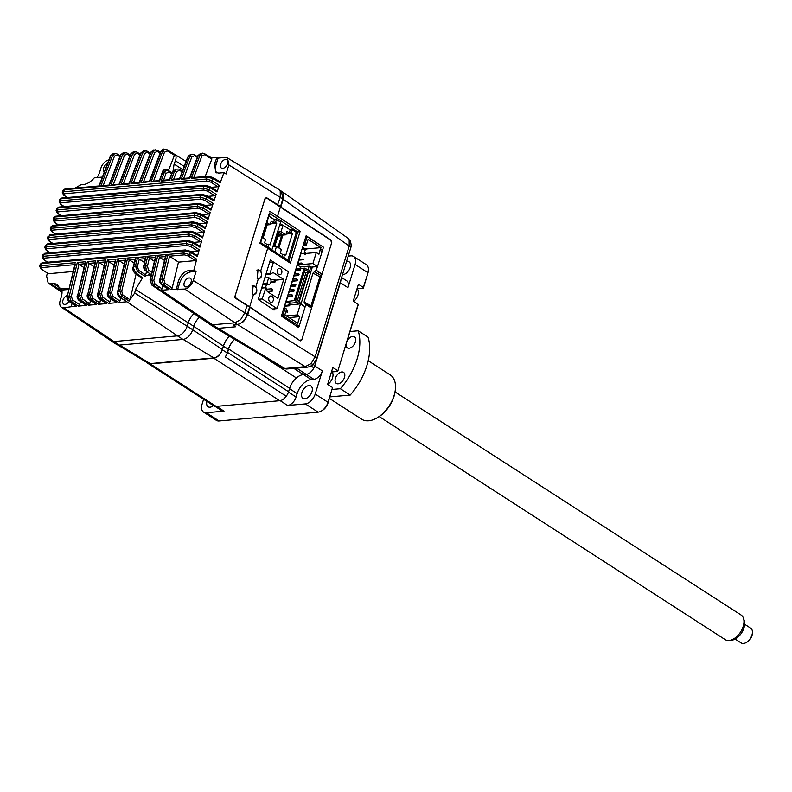 <?xml version="1.0" encoding="UTF-8"?>
<svg xmlns="http://www.w3.org/2000/svg" width="792" height="792" viewBox="0 0 792 792"><rect width="100%" height="100%" fill="white"/><g stroke="black" fill="none" stroke-linecap="round" stroke-linejoin="round"><path stroke-width="1.19" d="M225.492 159.43A4.98 2.99 122.8 0 1 226.819 159.717A4.98 2.99 122.8 0 1 227.155 164.578A4.98 2.99 122.8 0 1 222.74 168.379A4.98 2.99 122.8 0 1 221.413 168.092A4.98 2.99 122.8 0 1 221.077 163.231A4.98 2.99 122.8 0 1 225.492 159.43M189.031 277.962A4.98 2.99 122.8 0 1 190.347 278.259A4.98 2.99 122.8 0 1 190.694 283.12A4.98 2.99 122.8 0 1 186.269 286.922A4.98 2.99 122.8 0 1 184.952 286.625A4.98 2.99 122.8 0 1 184.605 281.764A4.98 2.99 122.8 0 1 189.031 277.962M75.299 264.597L67.251 296.277C66.647 297.861 67.231 299.574 69.013 301.405A1.465 0.891 -55.5 0 0 69.419 301.505L76.379 306.286L69.013 301.405A4.98 2.99 122.8 0 1 65.013 304.395A4.98 2.99 122.8 0 1 63.687 304.098A4.98 2.99 122.8 0 1 63.251 299.455A4.98 2.99 122.8 0 1 67.429 295.485M123.186 183.982L120.829 184.694L132.68 153.688A1.465 0.584 22.1 0 1 134.6 154.351L123.245 184.021M134.6 154.351L137.293 153.222L139.976 154.846M113.127 184.882L110.771 185.595L122.611 154.589A1.465 0.584 22.1 0 1 124.542 155.252L113.177 184.912M124.542 155.252L127.225 154.123L129.908 155.737M104.237 171.775A4.98 2.99 122.8 0 1 103.811 167.518A4.98 2.99 122.8 0 1 107.435 163.469M97.01 177.556A14.711 8.841 122.8 0 0 99.822 171.656L100.871 168.231A8.722 5.237 122.8 0 1 108.831 159.915M102.247 177.081L94.347 177.794C90.862 181.794 87.259 184.031 83.546 184.506L80.933 184.734L75.141 188.09M200.336 213.79A1.465 0.871 121.2 0 1 200.703 213.87A1.465 0.871 121.2 0 1 200.93 215.018L200.277 217.176L207.286 221.8L205.247 228.561L204.633 227.324M193.575 222.017A1.465 1.059 84.9 0 0 192.199 222.72L191.585 224.809L197.495 226.433L198.139 224.265L192.199 222.72L49.342 235.462L48.728 237.541A1.465 1.059 84.9 0 0 49.292 239.461L49.203 240.936A1.465 0.891 124.5 0 1 48.797 240.837L52.618 243.461M48.797 240.837L47.471 238.164L48.728 237.541L191.585 224.809A1.465 1.059 84.9 0 0 192.149 226.73L196.079 227.839A1.465 0.851 -56.6 0 0 197.495 226.433L204.504 231.056L203.108 232.472L196.307 233.076M204.504 231.056L202.534 237.857L201.91 236.61M190.872 231.314A1.465 1.059 84.9 0 0 189.486 232.036L188.892 234.145L194.812 235.749L195.426 233.561L189.486 232.036L46.629 244.778L46.025 246.886A1.465 1.059 84.9 0 0 46.599 248.787L46.51 250.252A1.465 0.891 124.5 0 1 46.104 250.163L49.985 252.826M46.104 250.163L44.778 247.51L46.025 246.886L188.892 234.145A1.465 1.059 84.9 0 0 189.466 236.046L193.397 237.155A1.465 0.851 -56.6 0 0 194.812 235.749L201.811 240.372L200.435 241.798L193.644 242.401M201.811 240.372L199.911 247.203L199.277 245.956M188.258 240.669A1.465 1.059 84.9 0 0 186.872 241.411L186.298 243.54L192.218 245.134L192.822 242.916L186.872 241.411L44.006 254.153L43.421 256.281A1.465 1.059 84.9 0 0 44.006 258.162L43.907 259.637A1.465 0.891 124.5 0 1 43.501 259.538L47.431 262.241M43.501 259.538L42.174 256.905L43.421 256.281L186.298 243.54A1.465 1.059 84.9 0 0 186.872 245.421L190.803 246.54A1.465 0.851 -56.6 0 0 192.218 245.134L199.218 249.747L197.842 251.183L191.07 251.787M199.218 249.747L197.376 256.608L190.308 252.331L184.348 250.846L183.793 253.004L189.724 254.578L190.308 252.331A1.465 0.871 -58.8 0 0 190.07 251.183A1.465 0.871 -58.8 0 0 189.704 251.104M197.376 256.608L196.733 255.351M124.176 263.983L119.226 260.716L111.603 292.753L109.593 292.357L117.582 258.905L119.226 260.716M120.651 297.822L119.939 301.039L112.83 296.357L111.603 292.753M126.265 299.277L126.651 297.554M126.69 301.792L119.335 296.921A1.465 0.891 -55.5 0 0 119.74 297.02L126.69 301.792L118.622 302.514L119.939 301.039M114.078 265.043L109.088 261.895L101.534 293.654L99.525 293.258L107.445 260.083L109.049 261.865L115.018 261.33M110.583 298.723L109.87 301.94L102.772 297.257L101.534 293.654M116.632 302.692L109.276 297.822A1.465 0.891 -55.5 0 0 109.682 297.921L116.632 302.692L108.563 303.415L109.87 301.94M106.564 303.593L99.208 298.723A1.465 0.891 -55.5 0 0 99.614 298.812L106.564 303.593L98.495 304.306L99.812 302.831L92.704 298.148L91.476 294.545L89.466 294.149L97.456 260.707L99.099 262.518L91.476 294.545M100.525 299.614L99.812 302.831M104.049 265.785L99.099 262.518M96.505 304.484L89.14 299.614A1.465 0.891 -55.5 0 0 89.555 299.713L96.505 304.484L88.437 305.207L89.744 303.732L82.635 299.049L81.408 295.446L79.398 295.05L87.387 261.598L89.031 263.409L81.408 295.446M95.931 302.613L96.386 300.584M90.456 300.514L89.744 303.732M93.981 266.676L89.031 263.409M83.922 267.577L78.972 264.31L71.349 296.347L69.34 295.951L77.319 262.498L78.972 264.31M80.388 301.415L79.675 304.633L72.577 299.95L71.349 296.347M86.437 305.385L79.081 300.514A1.465 0.891 -55.5 0 0 79.487 300.613L86.437 305.385L78.368 306.108L79.675 304.633M85.863 303.514L86.318 301.475M72.052 303.494A797.782 577.526 84.9 0 0 71.329 306.732L63.766 307.781A8.722 5.237 122.8 0 1 61.4 307.227A8.722 5.237 122.8 0 1 60.192 300.465L61.241 297.05A14.711 8.841 122.8 0 0 61.845 290.07L60.152 288.951L69.052 288.328M68.795 289.456L61.845 290.07M62.004 291.288L50.53 283.566L53.143 283.328L57.232 284.308L60.152 288.951M50.53 283.566L48.134 282.992L46.609 276.062L47.54 272.488L48.193 273.745L41.402 269.082A1.465 0.891 124.5 0 1 40.996 268.983L39.659 266.369L40.907 265.746A1.465 1.059 84.9 0 0 41.491 267.607L41.402 269.082M76.379 306.286L71.329 306.732M73.092 271.527L48.193 273.745M85.358 263.696L85.784 261.746L77.319 262.498M85.14 262.815L77.725 295.198L85.784 261.746M88.437 305.207L81.23 300.455A1.465 0.851 -56.6 0 0 82.635 299.049M95.426 262.805L95.852 260.845L87.387 261.598M95.208 261.914L87.793 294.307L95.852 260.845M98.495 304.306L91.288 299.554A1.465 0.851 -56.6 0 0 92.704 298.148M105.484 261.904L105.91 259.944L97.456 260.707M105.267 261.013L97.861 293.406L105.91 259.944M115.493 261.291L115.899 259.321L107.445 260.083M115.266 260.4L107.92 292.505L115.899 259.321M125.621 260.113L126.037 258.152L117.582 258.905M188.239 322.78L135.511 289.476L134.699 293.04L129.056 301.089L121.839 296.416L119.721 290.822L117.988 291.614L126.037 258.152M134.204 263.063L129.284 259.825L121.73 291.218L119.721 290.822L127.651 258.014L129.284 259.825M136.095 274.042L130.007 299.742L122.899 295.109L121.73 291.218M135.511 289.476L142.59 277.735L141.54 277.923L134.68 273.022A1.465 0.881 -54.5 0 0 134.68 273.022A1.465 0.881 -54.5 0 0 135.719 272.874L137.59 271.557L144.748 276.22L148.955 274.784L151.084 274.923M129.056 301.089L130.007 299.742M154.381 261.301L149.411 258.034L147.451 266.171L145.451 265.756L144.005 265.003L146.084 256.638L137.65 257.39L135.422 265.954L133.511 267.082L136.125 257.252L127.651 258.014M151.688 272.389L148.609 270.29L147.451 266.171M155.351 257.459L149.411 258.034M176.507 288.961A797.782 577.526 -95.1 0 1 178.081 282.19C180.14 275.517 183.704 271.636 188.783 270.547L193.931 270.092L196.079 271.438L193.288 280.517C191.436 285.407 188.575 288.248 184.724 289.05L170.854 289.466L163.657 284.714L161.845 279.259L160.192 279.408L166.3 254.559L157.836 255.321L151.797 280.061L153.806 280.477L159.479 257.133L157.836 255.321M162.855 285.684L162.122 288.852L155.024 284.15L153.806 280.477M168.884 289.634L161.528 284.773A1.465 0.891 -55.5 0 0 161.934 284.873L168.884 289.634L160.707 290.327L162.122 288.852M164.429 260.4L159.479 257.133M160.707 290.327L153.49 285.556L151.797 280.061L150.46 279.239L156.222 255.46L147.757 256.212L145.451 265.756L146.728 271.577A1.465 0.842 -55.7 0 0 146.787 271.626L146.787 271.626A1.465 0.842 -55.7 0 0 148.609 270.29M155.588 256.529L150.044 279.428L151.767 285.031L153.49 285.556A1.465 0.851 -56.5 0 0 155.024 284.15M165.875 256.519L166.3 254.559M188.308 255.984L195.347 260.627L196.703 259.182L189.724 254.578A1.465 0.851 -56.6 0 1 188.308 255.984L184.378 254.866A1.465 1.059 84.9 0 1 183.793 253.004L167.904 254.42L169.488 256.192L178.487 262.132L172.171 288.001L170.854 289.466M195.347 260.627L178.487 262.132M169.547 256.232L163.845 279.675L161.845 279.259L167.904 254.42M196.703 259.182L193.931 270.092M196.079 271.438L190.892 271.903A11.712 7.039 -57.2 0 0 179.596 283.16L177.586 289.684M158.697 289.714L151.737 285.011A1.465 0.891 -55.9 0 0 151.767 285.031L209.731 324.225M153.895 285.476L158.39 288.526L158.816 286.664M146.857 271.666L151.163 274.596M144.283 262.36L139.283 259.202L137.412 266.409L135.422 265.954L137.59 271.557A1.465 0.851 -57 0 0 138.57 270.3L145.669 274.923L146.56 271.458L145.381 270.656L151.163 274.606M145.233 270.547A1.465 0.891 -55.9 0 0 145.322 270.617A1.465 0.891 -55.9 0 0 145.381 270.656L146.728 271.577L145.381 270.656C143.847 269.379 143.392 267.498 144.005 265.003L145.451 257.707M139.283 259.202L145.213 258.637M145.669 274.923L144.748 276.22M142.59 277.735L135.719 272.874L133.105 267.26L135.472 258.321M177.547 335.867L119.81 297.02L121.839 296.416A1.465 0.851 -56.9 0 0 122.899 295.109M135.68 259.212L136.125 257.252M137.65 257.39L139.244 259.172M145.688 258.598L146.084 256.638M149.351 257.994L147.757 256.212M155.806 257.42L156.222 255.46M185.744 250.084A1.465 1.059 84.9 0 0 184.348 250.846L41.471 263.587L40.907 265.746L75.715 262.637M40.224 264.191L42.342 262.697A1.465 1.059 84.9 0 0 41.471 263.587L40.224 264.191L39.659 266.369M44.006 254.153L44.877 253.282A1.465 1.059 84.9 0 0 44.006 254.153M46.629 244.778L47.49 243.926A1.465 1.059 84.9 0 0 46.629 244.778M49.342 235.462L50.203 234.62A1.465 1.059 84.9 0 0 49.342 235.462M207.286 221.8L205.88 223.205L199.069 223.809M58.38 224.898L54.856 222.483A1.465 0.891 -55.5 0 1 54.45 222.384L53.143 219.681L53.806 217.602L55.044 216.998L54.391 219.057L197.248 206.316A1.465 1.059 84.9 0 0 197.802 208.276L201.732 209.385A1.465 0.851 -56.6 0 0 203.148 207.979L203.831 205.841L197.901 204.267L197.248 206.316L203.148 207.979L210.157 212.602L208.048 219.325L207.445 218.097M210.157 212.602L208.732 213.998L201.92 214.602M61.261 215.721L57.816 213.345A1.465 0.891 -55.5 0 1 57.41 213.246L56.103 210.524L56.796 208.454L58.034 207.86L57.361 209.9L200.218 197.168A1.465 1.059 84.9 0 0 200.772 199.138L204.702 200.247A1.465 0.851 -56.6 0 0 206.108 198.841L206.821 196.713L200.901 195.119L200.218 197.168L206.108 198.841L213.117 203.455L210.939 210.137L203.831 205.841A1.465 0.871 -58.8 0 0 203.603 204.683A1.465 0.871 -58.8 0 0 203.227 204.613M210.939 210.137L210.355 208.92M213.117 203.455L211.682 204.851L204.88 205.455M64.241 206.593L60.865 204.277A1.465 0.891 -55.5 0 1 60.459 204.178L59.162 201.435L59.875 199.366L61.113 198.772L60.41 200.812L203.287 188.07A1.465 1.059 84.9 0 0 203.831 190.06L207.761 191.179A1.465 0.851 -56.6 0 0 209.167 189.773L209.91 187.635L203.99 186.031L203.287 188.07L209.167 189.773L216.166 194.377L213.929 201.01L206.821 196.713A1.465 0.871 -58.8 0 0 206.593 195.555A1.465 0.871 -58.8 0 0 206.217 195.485M213.929 201.01L213.355 199.792M216.166 194.377L214.711 195.763L207.93 196.367M223.918 172.626L218.77 173.082L215.711 172.428L214.553 163.647A797.782 577.526 -95.1 0 1 216.978 157.42L218.077 158.093L225.215 157.46L227.502 157.945L228.858 164.904L226.066 173.983L223.918 172.626L220.166 182.912L213.088 178.626L212.325 180.764L206.445 179.041A1.465 1.059 84.9 0 0 206.979 181.051L210.91 182.17A1.465 0.851 -56.6 0 0 212.325 180.764L219.295 185.358L216.998 191.931L209.91 187.635A1.465 0.871 -58.8 0 0 209.672 186.486A1.465 0.871 -58.8 0 0 209.306 186.417M216.998 191.931L216.444 190.724M183.576 178.596L181.22 179.309L189.892 156.242A1.465 0.574 21.5 0 1 191.822 156.885L183.625 178.636M191.822 156.885L194.535 155.697L197.257 157.331M218.077 158.093L216.067 164.627A11.712 7.039 -57.2 0 0 216.82 172.923M211.533 157.905L216.978 157.42M181.22 179.309L189.674 178.556L198.346 155.4L199.99 155.252A1.465 0.574 21.5 0 1 201.93 155.895L204.623 154.737L211.83 159.093L211.692 158.004L204.395 153.589A1.465 0.871 -58.8 0 0 204.019 153.509L202.455 153.123L199.99 155.252L191.278 178.418L207.177 177.002L206.445 179.041L63.558 191.783L62.311 192.406L63.043 190.337L65.122 188.991L99 185.962M211.83 159.093L205.207 176.497M220.166 182.912L219.622 181.715M208.524 176.378A1.465 1.059 84.9 0 0 207.177 177.002L213.088 178.626A1.465 0.871 -58.8 0 0 212.86 177.477A1.465 0.871 -58.8 0 0 212.484 177.398M219.295 185.358L217.84 186.734L211.078 187.338M62.311 192.406L63.598 195.169A1.465 0.891 -55.5 0 0 64.004 195.268L64.103 193.792A1.465 1.059 -95.1 0 1 63.558 191.783L64.291 189.743L63.053 190.337M67.29 197.525L64.004 195.268M193.634 177.705L191.278 178.418M201.93 155.895L193.694 177.735M194.535 155.697A1.465 0.871 -59 0 0 194.307 154.539L191.921 154.153L189.377 155.202L187.981 157.261L191.921 154.153M189.377 155.202L187.565 157.479A1.465 0.564 21.5 0 1 187.981 157.261L179.606 179.457L179.952 178.923L171.131 180.21L173.507 179.497M173.567 179.536L176.468 171.854A1.465 0.535 21 0 0 174.527 171.211L171.131 180.21M176.468 171.854L179.388 170.26L182.071 171.824M179.388 170.26A1.465 0.871 -59.8 0 0 179.14 169.072L182.388 170.963M174.527 171.211L175.883 169.161L172.557 172.201L174.527 171.211M163.449 180.398L161.103 181.111L164.083 172.785A1.465 0.564 20 0 1 166.023 173.399L168.805 172.012A1.465 0.871 -58.5 0 0 168.577 170.874L171.943 172.933L168.567 170.864C166.765 170.003 165.271 170.636 164.083 172.785L162.756 172.012C163.984 169.815 165.528 169.122 167.389 169.934A1.465 0.911 -58.8 0 0 167.28 169.835L167.28 169.835A1.465 0.911 -58.8 0 0 167.062 169.755M168.577 170.874A1.465 0.871 -58.5 0 0 168.567 170.864L172.012 172.725L167.28 169.835C164.389 169.3 162.746 170.102 162.33 172.24L162.33 172.24A1.465 0.574 19.7 0 1 162.756 172.012L159.509 181.249L159.835 180.715L151.034 182.002L153.381 181.289M173.052 170.914L174.091 164.083L175.379 160.806L184.13 166.34M167.043 149.728L166.973 149.698C165.142 148.906 163.667 149.54 162.548 151.589A1.465 0.584 21.9 0 1 164.479 152.242L167.27 150.876A1.465 0.871 -58.5 0 0 167.043 149.728A1.465 0.871 -58.5 0 0 166.973 149.698L174.587 154.321M143.312 182.19L140.966 182.903L149.767 181.615L161.202 151.143L162.548 151.589L151.034 182.002M164.479 152.242L153.44 181.328M167.27 150.876L174.448 155.272L168.478 170.567M174.448 155.272L174.26 154.153C176.21 155.242 176.576 157.46 175.379 160.806M168.805 172.012L171.636 173.745M161.103 181.111L169.537 180.358L172.557 172.201A1.465 0.544 20.6 0 0 172.131 172.409L169.409 179.764M194.585 154.945L197.505 156.697M247.005 305.474L244.698 312.969L240.629 319.671L234.818 322.819L212.543 324.799A11.553 6.95 122.8 0 1 209.484 324.126L214.988 327.68A11.553 6.95 -57.2 0 0 218.057 328.353L235.719 326.779L233.165 325.136L237.768 324.72L243.58 321.582L247.649 314.879L249.955 307.375L235.551 298.267L234.957 296.317L265.102 198.327L266.508 197.644L278.22 205.049M194.931 217.463A1.465 1.059 -95.1 0 1 194.367 215.533C195.921 215.325 197.891 215.879 200.277 217.176A1.465 0.851 123.4 0 1 198.861 218.582L194.931 217.463L52.074 230.205L51.985 231.68A1.465 0.891 124.5 0 1 51.579 231.581L50.262 228.888L51.51 228.264A1.465 1.059 84.9 0 0 52.074 230.205M208.048 219.325L200.93 215.018L195 213.464A1.465 1.059 -95.1 0 1 195.852 212.642L200.703 213.87L207.821 218.176M50.906 226.809L53.005 225.383A1.465 1.059 84.9 0 0 52.153 226.205L51.827 227.235A766.953 555.202 84.9 0 0 51.51 228.264L194.367 215.533A766.953 555.202 -95.1 0 1 195 213.464L52.153 226.205L50.579 227.849A4.396 1.485 17.1 0 1 51.827 227.235M55.579 234.145L51.985 231.68M53.143 219.681L54.391 219.057A1.465 1.059 -95.1 0 0 54.945 221.008L197.802 208.276M56.103 210.524L57.361 209.9A1.465 1.059 -95.1 0 0 57.905 211.88L200.772 199.138M59.162 201.435L60.41 200.812A1.465 1.059 -95.1 0 0 60.954 202.802L203.831 190.06M65.122 188.991A1.465 1.059 -95.1 0 0 64.291 189.743L99.099 186.635L110.88 155.628L112.553 155.48L100.703 186.496L109.167 185.734L120.938 154.737L122.611 154.589L125.057 152.5L126.621 152.896A1.465 0.871 -58.8 0 1 126.997 152.965L123.344 152.658L120.938 154.737A1.465 0.584 21.9 0 0 120.523 154.955L123.344 152.658M114.474 156.143L117.166 155.014A1.465 0.871 -58.8 0 0 116.929 153.866L114.989 153.4L112.553 155.48A1.465 0.584 22.1 0 1 114.474 156.143L103.118 185.813M127.235 153.262L130.185 155.044M137.293 152.361L140.253 154.143M143.372 182.229L154.737 152.559A1.465 0.584 22.1 0 0 152.806 151.896L140.966 182.903M133.254 183.091L130.898 183.803L139.352 183.041L151.133 152.044L152.806 151.896L155.252 149.807L156.816 150.203A1.465 0.871 -58.8 0 1 157.182 150.272L153.539 149.965L151.133 152.044A1.465 0.584 21.9 0 0 150.718 152.262L153.539 149.965M133.313 183.12L144.669 153.45A1.465 0.584 22.1 0 0 142.738 152.787L130.898 183.803M120.829 184.694L129.294 183.942L141.075 152.935L142.738 152.787L145.184 150.708L146.758 151.094A1.465 0.871 -58.8 0 1 147.124 151.173L143.471 150.856L141.075 152.935A1.465 0.584 21.9 0 0 140.649 153.153L143.471 150.856M137.293 153.222A1.465 0.871 -58.8 0 0 137.056 152.074A1.465 0.871 -58.8 0 0 136.689 151.995L135.125 151.599L132.68 153.688L131.007 153.836L119.226 184.843L119.572 184.308L110.771 185.595M127.225 154.123A1.465 0.871 -58.8 0 0 126.997 152.965M109.504 185.209L109.167 185.734L109.504 185.209M103.059 185.783L100.703 186.496M194 313.592A13.345 8.019 -57.2 0 0 188.249 322.76L187.189 326.185A10.088 6.069 122.8 0 1 177.467 335.877L113.86 341.55A10.088 6.069 122.8 0 1 111.187 340.956A10.088 6.069 122.8 0 1 110.613 340.491M111.187 340.956L116.691 344.5A10.088 6.069 -57.2 0 0 119.374 345.094L182.982 339.422A10.088 6.069 -57.2 0 0 192.703 329.729L134.699 293.04M199.406 317.245A13.345 8.019 -57.2 0 0 193.753 326.304L192.703 329.729M209.484 324.126A11.553 6.95 122.8 0 1 208.86 323.631M277.962 204.851L280.913 206.752L283.219 199.257L283.16 192.921L278.784 189.367L280.21 191.02L280.269 197.356L277.507 204.89M278.121 189.031L278.784 189.367M280.546 225.443L279.764 224.938M308.227 272.507L299.247 301.702M299.584 340.382L249.668 306.86L253.381 294.792C256.826 293.872 257.647 291.199 255.846 286.783L253.163 285.496L252.311 294.377L254.024 294.822M255.846 286.783L258.242 278.992C261.687 278.071 262.508 275.398 260.707 270.983L258.034 269.686L257.172 278.566L258.895 279.022M319.948 244.916L306.148 235.739L281.427 316.077L298.663 327.542L299.059 326.225M310.999 305.791L304.088 302.079L312.998 273.101L314.424 271.696L320.948 275.527L319.909 276.814L310.999 305.791L311.276 306.959L305.821 303.9M304.088 302.079L305.752 304.484L311.543 308.137L301.93 339.392L300.019 340.342M249.668 306.86L236.056 298.257L235.224 295.525L264.875 199.119L266.845 198.158L330.818 240.243L331.591 242.986L321.978 274.23L316.285 270.24L314.424 271.696M316.285 270.24L317.414 266.558M322.017 251.618L322.403 250.361M300.93 304.148L312.355 267.013M305.039 306.801L305.752 304.484M297.772 232.036L300.168 231.284L277.547 216.246L276.131 217.651L297.772 232.036A1.465 0.495 -162.9 0 0 297.743 232.036L296.109 232.185M269.329 213.345L259.915 243.174L260.33 242.59L259.915 243.174L290.357 263.162L300.168 231.284M280.19 223.552L282.754 225.245M290.357 263.162L289.278 261.439L260.657 242.629M260.707 270.983L267.736 248.114L267.518 246.975M269.716 211.296L277.547 216.246L280.467 206.761M269.567 262.429L273.497 262.083L270.052 273.299L270.498 274.141L273.111 272.557L283.734 279.408L277.903 298.376L267.27 291.525L265.954 287.407L262.162 298.96L277.111 308.603L288.456 271.725L270.32 259.984L258.162 299.495L274.052 310.068L274.428 308.84M279.576 225.532L283.021 225.225L281.041 231.68L285.892 234.808L286.952 231.383L289.268 232.888L291.288 232.709L292.218 229.68L296.347 232.343L287.842 259.994L283.714 257.331L284.645 254.301L282.625 254.48L281.982 256.588M289.268 232.888L290.199 229.858L292.218 229.68M291.288 232.709L292.466 233.462L285.823 255.064L284.645 254.301M283.17 257.38L283.714 257.331M278.913 247.985L282.873 235.085L278.022 231.947L273.478 246.698L276.497 246.431L281.358 249.559L280.309 252.985L282.625 254.48M286.14 234.036L292.466 233.462M283.021 225.225L290.199 229.858M277.913 236.125L281.546 235.798L277.982 247.391M275.636 246.51L274.873 246.015L278.596 233.897L281.546 235.798M278.022 231.947L281.041 231.68M276.497 246.431L274.834 251.836M285.892 234.808L282.873 235.085M301.871 249.619L306.821 249.173L305.841 248.54L302.099 248.876M300.049 255.856L299.643 257.172M298.633 260.152L303.583 259.707L302.603 259.073L298.861 259.41M296.406 267.706L296.713 266.399M295.386 270.686L300.346 270.25L300.752 268.924L299.534 269.032M300.346 270.25L299.356 269.607L295.624 269.943M296.02 268.627L299.762 268.29L299.356 269.607M293.575 276.933L293.169 278.249M292.783 279.17L296.525 278.833L297.505 279.467L296.297 279.576M292.149 281.229L297.099 280.784L297.505 279.467M297.099 280.784L296.119 280.15L292.377 280.487M296.525 278.833L296.119 280.15M289.842 288.724L290.248 287.407M288.912 291.763L293.862 291.317L292.882 290.684L289.139 291.02M293.862 291.317L294.268 290.001L293.288 289.367L292.882 290.684M289.545 289.704L293.288 289.367M286.575 299.327L286.981 298.01M285.665 302.297L290.624 301.851L289.634 301.217L285.892 301.554M299.673 268.597L304.94 268.122L304.534 269.438L309.157 272.428L310.781 267.151L309.207 266.142L307.989 270.092L304.94 268.122M295.792 299.475L304.811 270.141L303.831 269.508L294.673 299.267L295.386 299.208L294.98 300.524L298.03 302.495L297.525 304.138M299.455 303.97L300.01 302.188L295.386 299.208M283.863 308.167L286.664 308.999L284.843 314.929L297.733 323.235L299.762 316.651L297.099 314.939L300.505 303.871L305.128 306.851L299.178 326.215L296.97 326.413M285.189 308.048L282.843 315.691L299.178 326.215M282.843 315.691L281.507 315.81M305.821 236.778L307.147 236.66L304.791 244.302L303.475 244.421M307.147 236.66L323.473 247.193L322.502 250.351L320.334 249.104L318.958 254.222L316.305 252.509L312.899 263.568L317.523 266.558L322.096 251.668L320.136 250.401M304.791 244.302L306.276 245.253L308.098 239.323L320.988 247.639L320.542 249.084M303.128 245.54L306.276 245.253M289.011 317.612L299.762 316.651M297.099 314.939L286.358 315.899M300.505 303.871L284.942 305.484M284.12 308.147L284.704 306.227M298.03 302.495L289.268 303.277L287.506 302.138M286.516 301.505L294.98 300.524M295.644 270.666L294.654 273.874M294.02 275.933L293.04 279.14M292.406 281.2L291.416 284.407M290.783 286.466L289.793 289.674M289.159 291.743L288.179 294.951M287.546 297.01L286.219 301.307M303.831 269.508L304.534 269.438M303.97 272.884L309.157 272.428M297.673 264.082L297.396 264.954L300.445 266.924L309.207 266.142M310.781 267.151L317.523 266.558M297.396 264.954L312.899 263.568M299.109 259.39L300.802 253.895L304.286 253.579M305.504 253.47L316.305 252.509M298.881 260.132L297.901 263.34M322.502 250.351L320.334 249.104M321.938 251.569L322.304 250.371M320.988 247.639L306.454 248.935M305.395 249.302L304.078 253.598M304.87 248.629L302.623 247.173M284.675 305.504L288.427 305.168L289.407 305.811L284.447 306.247M285.476 303.267L285.07 304.583M287.288 297.03L292.238 296.584L292.644 295.267L291.436 295.376M287.922 294.97L291.664 294.634L292.644 295.267M291.664 294.634L291.258 295.951L287.516 296.287M288.714 292.733L288.199 294.06M291.159 284.437L294.901 284.1L295.891 284.734L294.673 284.843M290.525 286.496L295.485 286.051L295.891 284.734M295.485 286.051L294.495 285.417L290.753 285.754M294.901 284.1L294.495 285.417M291.951 282.2L291.545 283.516M294.406 273.893L298.148 273.567L299.128 274.2L298.723 275.517L297.743 274.883L294 275.21M293.773 275.953L298.723 275.517M298.148 273.567L297.743 274.883M295.109 271.607L294.792 272.973M297.643 263.36L301.386 263.023L302.366 263.657L297.416 264.102M297.921 262.449L298.327 261.132M289.268 303.277L288.763 304.92M299.94 268.577L300.445 266.924M301.168 251.915L301.574 250.599M305.207 254.44L304.217 253.806L304.623 252.49L305.613 253.123L305.207 254.44M287.387 312.394L286.397 311.761L286.803 310.444L287.783 311.078L287.387 312.394M252.816 294.624A4.396 3.178 -95.1 0 1 252.796 294.624A4.396 4.396 0 0 0 256.628 291.535A4.396 4.396 0 0 0 252.034 285.872L252.034 285.872M270.161 302.069A3.217 2.336 -95.1 0 1 268.736 298.554A3.217 2.336 -95.1 0 1 270.765 295.96A3.217 2.336 -95.1 0 1 271.943 296.267A3.217 2.336 -95.1 0 1 273.379 299.782A3.217 2.336 -95.1 0 1 271.339 302.376A3.217 2.336 -95.1 0 1 270.161 302.069M278.665 274.408A3.217 2.336 -95.1 0 1 277.24 270.894A3.217 2.336 -95.1 0 1 279.269 268.3A3.217 2.336 -95.1 0 1 280.447 268.617A3.217 2.336 -95.1 0 1 281.883 272.121A3.217 2.336 -95.1 0 1 279.843 274.725A3.217 2.336 -95.1 0 1 278.665 274.408M262.647 284.902L268.993 284.338A2.93 2.119 -95.1 0 0 270.696 282.685L270.864 282.16A2.93 2.119 84.9 0 0 269.706 278.259L268.726 277.626L264.785 277.972M263.003 283.774L266.944 283.417L267.924 284.051L262.766 284.516M268.993 284.338A2.93 2.119 -95.1 0 1 267.924 284.051M266.944 283.417L268.726 277.626M262.162 298.96L258.222 299.307M277.111 308.603L272.478 309.019M265.597 287.437L266.488 284.556M283.734 279.408L275.487 280.15M261.786 287.783L262.677 284.902M273.893 281.645L274.883 282.279L275.527 280.17L274.547 279.536L273.893 281.645L270.933 281.912M274.547 279.536L270.844 279.873M270.706 282.655L274.883 282.279M271.705 288.763L271.062 290.862L272.042 291.505L272.695 289.397L271.705 288.763L266.726 289.209M267.201 291.208L271.062 290.862M267.825 291.882L272.042 291.505M271.874 249.866L280.606 222.196L276.477 219.532L275.547 222.552L276.725 223.314L270.399 223.888M262.3 237.273L265.617 239.412L264.568 242.837L266.884 244.332L268.904 244.154L270.082 244.916L276.725 223.314M263.172 237.838L267.132 224.938L266.27 224.374M266.835 222.522L270.151 224.661L267.132 224.938M270.151 224.661L271.21 221.235L273.527 222.74L274.458 219.711L276.477 219.532M268.825 216.077L274.458 219.711M273.527 222.74L275.547 222.552M266.31 246.213L266.884 244.332M267.854 247.193L268.904 244.154M272.102 249.846L267.973 247.183M305.93 272.715L297.376 300.495M235.828 298.079L234.996 297.545M307.623 272.557L298.752 301.386M213.434 405.623A7.326 4.405 122.8 0 1 210.029 407.197A7.326 4.405 122.8 0 1 208.088 406.771A7.326 4.405 122.8 0 1 206.92 401.425M308.959 385.565A7.326 4.405 122.8 0 1 310.9 386.001A7.326 4.405 122.8 0 1 311.404 393.149A7.326 4.405 122.8 0 1 304.91 398.742A7.326 4.405 122.8 0 1 302.97 398.307A7.326 4.405 122.8 0 1 302.465 391.159A7.326 4.405 122.8 0 1 308.959 385.565M346.55 261.499A7.326 4.405 122.8 0 1 347.163 261.39A7.326 4.405 122.8 0 1 349.104 261.825A7.326 4.405 122.8 0 1 349.609 268.973A7.326 4.405 122.8 0 1 343.114 274.567A7.326 4.405 122.8 0 1 342.52 274.577M193.288 280.517L315.127 356.836A5.861 1.98 17.1 0 1 316.602 358.845L313.394 364.142A5.861 1.594 45.1 0 1 311.098 363.558L315.127 356.836L349.203 246.045L349.193 239.738L347.886 238.174L282.17 191.605M218.236 328.343L284.823 368.498L305.247 366.676A5.861 4.237 84.9 0 0 307.286 367.181L307.286 367.181C309.721 366.755 311.761 365.746 313.394 364.142M237.788 324.72L305.247 366.676L311.098 363.558M233.264 324.839L237.382 324.463C241.808 323.502 245.104 320.225 247.252 314.622L249.559 307.128M233.68 325.086L235.749 326.68M301.455 340.204L300.307 340.867L249.955 307.385M308.147 306.088L308.365 305.395M318.107 273.735L318.681 271.844M331.709 242.203L331.65 242.738M321.968 274.22L311.533 308.137M301.841 339.62L301.673 340.184M330.858 240.273L331.818 242.194M280.111 206.534L331.264 240.243M332.115 371.943A9.375 5.633 122.8 0 1 332.68 371.864L337.709 371.408L358.132 305.029L358.152 304.306L353.232 301.138L358.42 284.278L363.34 287.447L367.854 273.418A8.791 5.277 -57.2 0 0 368.3 271.24L368.389 270.161A10.256 6.158 122.8 0 1 367.884 272.695L355.093 264.449L347.955 287.635A8.791 5.277 122.8 0 0 346.678 280.784L341.619 277.527M337.709 371.408L358.152 304.306M357.123 288.852A9.375 5.633 122.8 0 1 358.291 288.625L363.32 288.169L363.34 287.447M363.32 288.169L367.854 273.418M306.167 374.339L313.88 379.318A8.791 5.277 -57.2 0 0 322.354 370.874L314.721 365.953M313.88 379.318L311.266 379.546A14.642 8.801 -57.2 0 0 297.148 393.614L289.525 388.704M296.584 368.132L306.217 374.339L303.445 374.586A14.642 8.801 122.8 0 0 296.376 377.942A14.424 8.672 -57.2 0 0 289.644 388.318L228.64 348.995A14.424 8.672 122.8 0 1 234.63 339.313A14.642 8.801 -57.2 0 0 228.334 349.331L227.215 352.955L222.305 349.777L223.413 346.163A14.642 8.801 122.8 0 1 229.551 336.263M296.376 377.942L260.568 354.856M289.644 388.318L288.585 391.743A9.009 5.415 122.8 0 1 286.249 396.218L225.255 356.895A8.791 5.277 -57.2 0 0 227.215 352.955M228.64 348.995L227.591 352.42A9.009 5.415 122.8 0 1 225.255 356.895M222.305 349.777A8.791 5.277 122.8 0 1 213.83 358.222L279.744 400.712A8.791 5.277 -57.2 0 0 286.249 396.218M150.223 363.894A8.791 5.277 122.8 0 1 147.896 363.38L213.81 405.87A8.791 5.277 -57.2 0 0 216.147 406.385L150.223 363.894L213.83 358.222M216.147 406.385L279.744 400.712M215.028 406.345L221.691 410.632A8.791 5.277 -57.2 0 0 224.017 411.157L216.572 406.345M147.896 363.38A8.791 5.277 122.8 0 1 147.015 362.538M119.552 345.084L150.232 363.587L213.84 357.915A8.791 5.277 -57.2 0 0 222.305 349.47L223.364 346.045A14.642 8.801 122.8 0 1 229.442 336.204M150.232 363.587A8.791 5.277 122.8 0 1 147.995 363.122L117.642 344.936M340.926 279.784A9.009 5.415 122.8 0 1 340.451 282.338L314.84 365.577A9.009 5.415 122.8 0 1 313.899 367.864A8.791 5.277 -57.2 0 1 306.217 374.339M203.594 399.287L202.099 404.138A10.256 6.158 122.8 0 0 203.594 412.127L216.384 420.374A10.256 6.158 122.8 0 0 219.097 420.978L318.127 412.147A10.256 6.158 122.8 0 0 321.196 411.117A10.256 6.158 122.8 0 0 328.007 402.296L332.551 387.545L327.631 384.377L332.818 367.518L337.738 370.686M219.097 420.978L206.306 412.731A10.256 6.158 122.8 0 1 203.594 412.127M206.306 412.731L224.017 411.157M297.148 393.614L296.099 397.04A8.791 5.277 122.8 0 1 287.625 405.484L305.336 403.9L318.127 412.147M321.196 411.117L322.146 410.583A8.791 5.277 -57.2 0 0 327.987 403.019L328.007 402.296L315.216 394.05A10.256 6.158 122.8 0 1 305.336 403.9M315.216 394.05L322.354 370.874M327.987 403.019L332.551 387.545M348.203 256.103L350.886 255.865A10.256 6.158 122.8 0 1 353.598 256.469A10.256 6.158 122.8 0 1 355.093 264.449M353.598 256.469L366.389 264.706A10.256 6.158 122.8 0 1 368.389 270.161M310.989 365.983L313.899 367.864M280.517 206.504L282.823 199L281.477 191.11M283.209 199.277L349.203 246.045A5.861 1.98 17.1 0 1 350.678 248.064L316.602 358.845M327.67 384.407A8.197 4.93 -57.2 0 0 332.541 377.833A8.197 4.93 -57.2 0 0 331.61 371.438M353.618 301.386A8.197 4.93 -57.2 0 0 357.964 295.178A8.197 4.93 -57.2 0 0 357.034 288.783M752.4 632.838L752.301 633.927A7.326 4.405 122.8 0 1 752.133 635.006A7.326 4.405 122.8 0 1 747.074 642.045L746.123 642.579A8.791 5.277 -57.2 0 0 752.192 634.135A8.791 5.277 -57.2 0 0 752.4 632.838A8.791 5.277 -57.2 0 0 750.687 628.165L744.668 624.294M735.144 639.065L741.163 642.946A8.791 5.277 -57.2 0 0 746.123 642.579M743.49 618.295L744.262 620.601A12.959 7.781 122.8 0 1 744.351 626.492A12.959 7.781 122.8 0 1 731.62 640.223L729.194 640.471A14.642 8.801 -57.2 0 0 743.589 624.947A14.642 8.801 -57.2 0 0 743.49 618.295A14.642 8.801 -57.2 0 0 741.064 614.998L395.089 391.971M379.219 416.582L725.195 639.619A14.642 8.801 -57.2 0 0 729.194 640.471M347.054 341.045A6.593 3.96 122.8 0 1 352.707 336.402A6.593 3.96 122.8 0 1 354.46 336.788A6.593 3.96 122.8 0 1 354.915 343.213A6.593 3.96 122.8 0 1 349.064 348.252A6.593 3.96 122.8 0 1 347.312 347.866A6.593 3.96 122.8 0 1 346.025 344.381M341.768 371.963A6.593 3.96 122.8 0 1 343.52 372.349A6.593 3.96 122.8 0 1 343.976 378.774A6.593 3.96 122.8 0 1 338.125 383.813A6.593 3.96 122.8 0 1 336.372 383.427A6.593 3.96 122.8 0 1 335.917 376.992A6.593 3.96 122.8 0 1 341.768 371.963M329.403 398.416L361.716 419.245A26.364 15.84 -57.2 0 0 368.706 420.79A26.364 15.84 -57.2 0 0 376.596 418.146A26.364 15.84 -57.2 0 0 395.426 388.931A26.364 15.84 -57.2 0 0 390.278 374.933L368.211 360.707M350.203 395.079L340.362 388.733A51.262 30.809 -57.2 0 0 358.192 330.789L368.032 337.125A51.262 30.809 -57.2 0 1 350.203 395.079L329.878 396.891M349.985 331.521L358.192 330.789M395.426 388.931L395.327 390.02A24.898 14.959 122.8 0 1 377.546 417.612L376.596 418.146M340.362 388.733L332.155 389.466M171.527 153.48L167.29 150.807M205.247 228.561L198.139 224.265A1.465 0.871 -58.8 0 0 197.901 223.106A1.465 0.871 -58.8 0 0 197.535 223.037M192.149 226.73L49.292 239.461M52.856 243.441L49.203 240.936M196.079 227.839L203.108 232.472M202.534 237.857L195.426 233.561A1.465 0.871 -58.8 0 0 195.198 232.412A1.465 0.871 -58.8 0 0 194.832 232.333M47.49 243.926L190.347 231.185L195.198 232.412L202.287 236.689M189.466 236.046L46.599 248.787M50.223 252.806L46.51 250.252M193.397 237.155L200.435 241.798M199.911 247.203L192.822 242.916A1.465 0.871 -58.8 0 0 192.585 241.768A1.465 0.871 -58.8 0 0 192.218 241.689M44.877 253.282L187.744 240.54L192.585 241.768L199.653 246.035M186.872 245.421L44.006 258.162M47.669 262.221L43.907 259.637M190.803 246.54L197.842 251.183M125.156 260.152L119.166 260.687M118.622 302.514L111.424 297.762A1.465 0.851 -56.6 0 0 112.83 296.357M108.563 303.415L101.356 298.663A1.465 0.851 -56.6 0 0 102.772 297.257M105.029 261.944L99.04 262.479M94.971 262.845L88.971 263.38M84.902 263.736L78.913 264.271M78.368 306.108L71.161 301.356A1.465 0.851 -56.6 0 0 72.577 299.95M67.686 288.278L68.884 289.05M113.949 341.54L63.766 307.781M59.816 287.823L53.143 283.328M89.536 304.306L86.179 302.099M74.834 264.637L41.491 267.607M67.666 296.099L69.419 301.505L71.161 301.356L69.34 295.951L67.666 296.099M77.725 295.198L79.487 300.613L81.23 300.455L79.398 295.05L77.725 295.198M87.793 294.307L89.555 299.713L91.288 299.554L89.466 294.149L87.793 294.307M97.861 293.406L99.614 298.812L101.356 298.663L99.525 293.258L97.861 293.406M107.92 292.505L109.682 297.921L111.424 297.762L109.593 292.357L107.92 292.505M118.018 291.605A4.396 3.178 84.9 0 0 119.81 297.02L117.572 291.793L125.393 259.222M135.224 259.251L129.235 259.786M234.907 322.809L184.724 289.05M165.419 256.558L159.42 257.093M165.657 255.638L159.776 279.596L161.934 284.873L163.657 284.714A1.465 0.851 -56.6 0 0 165.073 283.308L163.845 279.675M172.171 288.001L165.073 283.308M184.378 254.866L169.488 256.192M188.783 270.547L190.892 271.903M178.081 282.19L179.596 283.16M212.632 324.799L161.37 290.308M148.955 274.784L150.826 276.042M138.57 270.3L137.412 266.409M143.59 265.201L145.322 270.617L146.629 271.507M42.342 262.697L185.229 249.955L190.07 251.183L197.109 255.43M198.861 218.582L205.88 223.205M201.732 209.385L208.732 213.998M54.856 222.483L54.945 221.008M53.806 217.602L55.895 216.196A1.465 1.059 -95.1 0 0 55.044 216.998L197.901 204.267A1.465 1.059 84.9 0 1 198.752 203.455L203.603 204.683L210.731 208.999M199.267 203.584A1.465 1.059 84.9 0 0 198.752 203.455L55.895 216.196A1.465 1.059 -95.1 0 1 56.41 216.325M204.702 200.247L211.682 204.851M57.816 213.345L57.905 211.88M56.796 208.454L58.875 207.068A1.465 1.059 -95.1 0 0 58.034 207.86L200.901 195.119A1.465 1.059 84.9 0 1 201.742 194.327L206.593 195.555L213.731 199.871M202.257 194.456A1.465 1.059 84.9 0 0 201.742 194.327L58.875 207.068M207.761 191.179L214.711 195.763M60.865 204.277L60.954 202.802M59.875 199.366L61.954 198A1.465 1.059 -95.1 0 0 61.113 198.772L203.99 186.031A1.465 1.059 84.9 0 1 204.821 185.259L209.672 186.486L216.81 190.803M205.346 185.387A1.465 1.059 84.9 0 0 204.821 185.259L61.954 198M214.553 163.647L216.067 164.627M210.91 182.17L217.84 186.734M206.979 181.051L64.103 193.792M192.961 177.586L207.999 176.24L212.86 177.477L219.998 181.794M204.623 154.737A1.465 0.871 -58.8 0 0 204.395 153.589L200.762 153.272L198.346 155.4A1.465 0.574 21.4 0 0 197.921 155.618L200.762 153.272M174.091 164.083L182.883 169.646M166.023 173.399L163.499 180.428M283.219 199.257L228.858 164.904M117.166 155.014L119.84 156.638M120.166 155.826L116.929 153.866A1.465 0.871 -58.8 0 0 116.563 153.787L113.276 153.549L110.88 155.628A1.465 0.584 21.9 0 0 110.454 155.846L113.276 153.549M174.488 155.173L167.31 150.747M166.597 149.5L163.647 149.054A4.396 3.178 84.9 0 0 161.231 151.143L163.597 149.064L160.776 151.361A1.465 0.584 21.9 0 1 161.202 151.143M154.737 152.559L157.42 151.43L160.103 153.044M157.42 151.43A1.465 0.871 -58.8 0 0 157.182 150.272L160.43 152.232M144.669 153.45L147.352 152.321L150.035 153.945M147.352 152.321A1.465 0.871 -58.8 0 0 147.124 151.173L150.361 153.133M133.412 151.757L131.007 153.836A1.465 0.584 21.9 0 0 130.581 154.054L133.412 151.757L137.056 152.074M119.374 345.094L113.86 341.55M182.982 339.422L177.467 335.877M193.753 326.304L188.249 322.76M218.057 328.353L212.543 324.799M237.768 324.72L234.818 322.819M312.998 273.101L319.909 276.814M297.743 232.036L288.793 261.122M269.607 213.523L276.131 217.651M265.607 287.743L261.667 288.09M265.845 274.517L270.349 274.111M266.112 273.656L270.052 273.299M284.823 368.498A5.861 4.237 84.9 0 0 286.862 369.003L282.556 368.032A8.87 5.326 -57.2 0 0 284.823 368.498M358.291 288.625L357.281 287.981M303.554 374.576L311.266 379.546M228.334 349.331L223.413 346.163M293.822 368.379L303.445 374.586M288.585 391.743L227.591 352.42M223.364 346.045L193.743 326.353M222.305 349.47L192.684 329.779M183.15 339.412L213.84 357.915M280.15 400.663L287.625 405.484M296.099 397.04L288.466 392.119M332.68 371.864L331.68 371.22M340.332 282.714L347.955 287.635M314.84 365.577L313.087 364.439M349.193 239.738A5.861 4.405 -26.1 0 1 350.321 241.045L350.321 241.045C351.242 243.985 351.371 246.332 350.678 248.064M50.203 234.62L193.06 221.889L197.901 223.106L205.009 227.403M61.4 307.227L111.444 341.055M48.134 282.992L62.033 292.387M75.082 263.706L67.251 296.277M79.081 300.514C77.299 298.673 76.705 296.96 77.319 295.376M89.14 299.614C87.358 297.772 86.773 296.069 87.387 294.485M99.208 298.723C97.426 296.881 96.832 295.168 97.446 293.584M109.276 297.822C107.484 295.98 106.9 294.268 107.514 292.684M119.335 296.921C117.553 295.079 116.969 293.377 117.572 291.793M161.528 284.773C159.737 282.922 159.152 281.19 159.776 279.596M134.67 273.022C132.987 270.864 132.462 268.943 133.105 267.26M151.737 285.011L150.044 279.428M42.174 256.905L42.758 254.757M44.778 247.51L45.382 245.381M47.471 238.164L48.094 236.065M197.921 155.618L189.545 177.972M182.893 178.487L189.575 177.883M187.565 157.479L179.477 178.863M172.824 179.378L179.507 178.784M179.14 169.072L175.883 169.161M152.708 181.18L159.39 180.576M162.33 172.24L159.36 180.655M162.766 180.279L169.439 179.685M172.131 172.409L174.101 170.141M227.502 157.945L278.982 189.555M50.262 228.888L50.579 227.849M53.005 225.383L195.852 212.642M54.45 222.384L58.143 224.918M57.41 213.246L61.033 215.741M60.459 204.178L64.004 206.613M110.454 155.846L98.97 186.041M174.626 154.351L186.041 161.36M160.776 151.361L149.292 181.556M142.639 182.071L149.322 181.477M150.718 152.262L139.224 182.457M132.571 182.972L139.253 182.378M140.649 153.153L129.165 183.348M122.513 183.873L129.195 183.269M130.581 154.054L119.097 184.249M112.444 184.764L119.127 184.17M120.523 154.955L109.039 185.15M102.386 185.665L109.058 185.071M257.697 278.833A4.396 4.396 0 0 0 261.558 274.052A4.396 4.396 0 0 0 256.865 270.082M305.831 304.039L311.246 306.95M260.637 242.679L269.815 212.86M265.954 287.407L261.766 287.783M270.498 274.141L265.835 274.557M307.286 367.181L286.862 369.003M347.886 238.174L350.321 241.045M282.556 368.032L216.008 328.155"/></g></svg>

